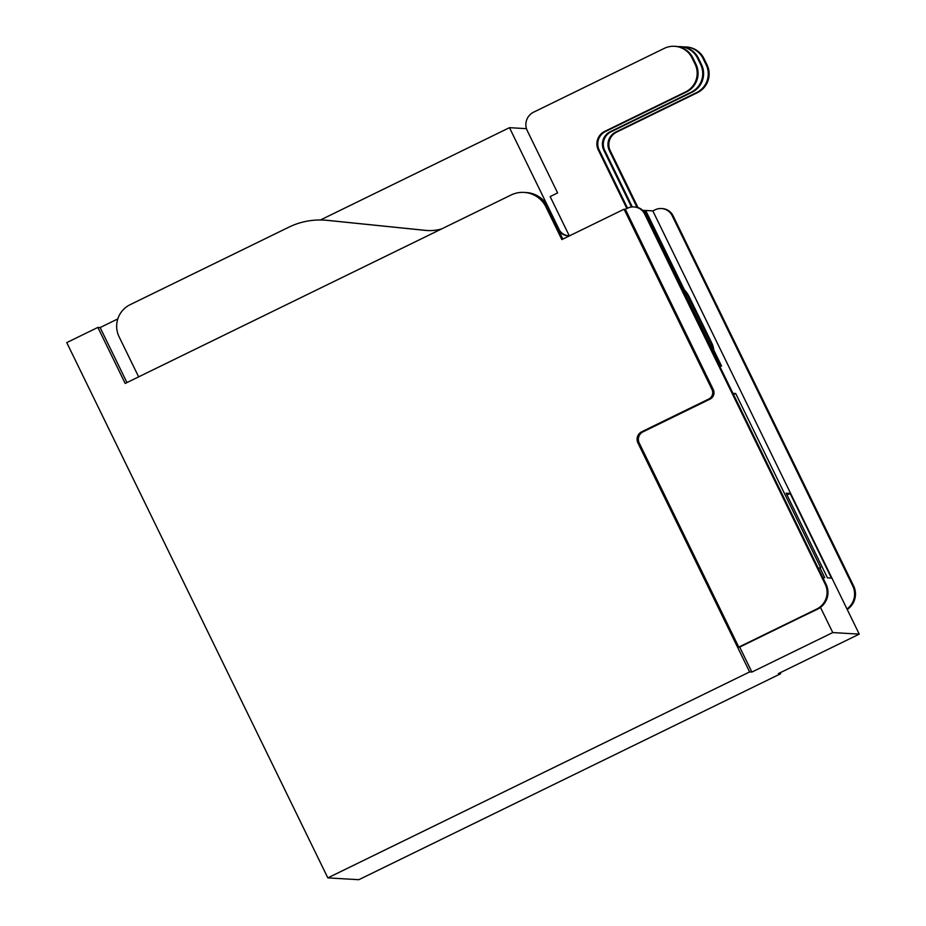 <?xml version="1.0" encoding="UTF-8"?>
<svg xmlns="http://www.w3.org/2000/svg" width="926" height="926" viewBox="0 0 926 926"><rect width="100%" height="100%" fill="white"/><g stroke="black" fill="none" stroke-linecap="round" stroke-linejoin="round"><path stroke-width="1.39" d="M733.542 394.545L735.684 393.504L820.691 567.777L819.892 567.731L824.742 577.685L822.809 577.581M732.952 393.342L735.684 393.504M819.892 567.731L818.376 568.471M684.407 289.861L645.688 210.468L652.818 210.885L859.247 634.125L832.752 632.574L820.563 607.572L819.556 607.421L816.663 609.088L817.542 609.146A18.578 18.566 93.4 0 0 826.085 584.294L825.205 584.248A18.578 18.566 93.4 0 1 816.663 609.088L817.612 609.146A18.578 18.566 -86.6 0 0 820.448 607.421M713.784 350.086L721.574 366.071L720.474 366.013L644.577 210.399L642.667 210.295M831.432 578.079L827.45 577.847L786.162 493.199L790.144 493.431L831.432 578.079M859.247 634.125L778.372 673.619L780.63 673.746L358.837 879.7L327.827 877.883L66.753 342.608L97.867 327.422L100.124 327.549L126.955 382.577M559.535 230.319L509.474 127.672L526.466 128.668M509.474 127.672L320.419 219.994M117.81 318.914L100.124 327.549M626.856 208.558L598.277 149.954A13.855 13.844 -86.6 0 1 604.655 131.423L685.529 91.94A20.777 20.766 93.4 0 0 695.079 64.149L692.046 57.933A20.777 20.766 93.4 0 0 664.278 48.372L533.631 112.162A13.855 13.844 93.4 0 0 527.264 130.682L557.614 192.921L550.148 196.567L569.247 235.725M832.752 632.574L751.877 672.068L749.62 671.929L327.827 877.883M674.591 46.3L675.482 46.346A20.777 20.766 93.4 0 1 692.926 57.979L695.97 64.207A20.777 20.766 93.4 0 1 686.409 91.987L605.535 131.48A13.855 13.844 -86.6 0 0 599.168 150L627.562 208.211M677.797 46.624A20.777 20.766 93.4 0 1 680.135 46.624L681.015 46.67A20.777 20.766 93.4 0 1 698.47 58.303L701.503 64.531A20.777 20.766 93.4 0 1 691.942 92.311L611.067 131.805A13.855 13.844 -86.6 0 0 604.701 150.325L632.319 206.938M680.135 46.624A20.777 20.766 93.4 0 1 697.579 58.257L700.623 64.473A20.777 20.766 93.4 0 1 691.062 92.264L610.188 131.747A13.855 13.844 -86.6 0 0 603.821 150.278L631.497 207.019M749.62 671.929L637.921 442.929A8.357 8.346 93.4 0 1 641.764 431.748L708.714 399.06A7.153 7.153 93.4 0 0 712.001 389.499L624.066 209.207L625.351 209.276L713.286 389.58A7.153 7.153 93.4 0 1 709.999 399.141L643.049 431.829A8.357 8.346 93.4 0 0 639.206 442.998L738.763 647.112L816.663 609.088M138.645 376.859L119.095 336.775A24.007 23.995 93.4 0 1 130.138 304.677L288.854 227.171A70.943 70.908 93.4 0 1 327.156 220.353L425.3 230.377A43.163 43.14 -86.6 0 0 441.667 228.907M324.088 220.11L324.98 220.156A70.943 70.908 93.4 0 1 328.035 220.411L426.191 230.435A43.163 43.14 -86.6 0 0 427.615 230.551M524.706 192.458A26.09 26.078 93.4 0 1 547.278 207.088L558.089 229.254A11.575 11.575 -86.6 0 0 569.86 235.667M525.366 192.481L526.257 192.539A26.09 26.078 93.4 0 1 548.169 207.135L558.98 229.301A11.575 11.575 -86.6 0 0 568.251 235.748M625.351 209.288L627.573 208.211A12.79 12.779 93.4 0 1 644.67 214.091L825.205 584.248M633.928 206.926L634.808 206.984A12.79 12.779 93.4 0 1 645.549 214.137L826.085 584.294M738.763 647.112L817.612 609.146M751.877 672.068L739.735 647.17M624.066 209.207L561.851 239.579L545.97 207.007L547.254 207.088L562.869 239.093M739.538 647.158L817.369 609.134M97.867 327.422L125.184 383.433L511.094 195.004A26.09 26.078 93.4 0 1 524.058 192.411L525.343 192.481A26.09 26.078 93.4 0 1 547.254 207.088L548.169 207.135M524.058 192.411A26.09 26.078 93.4 0 1 545.97 207.007M652.83 210.92L655.087 209.82A12.79 12.779 93.4 0 1 672.172 215.7L852.707 585.857A18.578 18.566 93.4 0 1 846.989 608.995M661.43 208.547L662.322 208.593A12.79 12.779 93.4 0 1 673.063 215.746L853.598 585.903A18.578 18.566 93.4 0 1 847.232 609.493M847.047 609.123L847.95 609.088L847.267 609.563M682.369 287.893A29.088 29.076 93.4 0 1 689.314 296.991L711.781 343.048A20.777 20.766 93.4 0 1 713.877 352.505M683.087 289.352A29.088 29.076 93.4 0 1 688.435 296.945L710.89 343.002A20.777 20.766 93.4 0 1 712.939 350.572M683.342 46.948A20.777 20.766 93.4 0 1 685.668 46.948L686.56 46.995A20.777 20.766 93.4 0 1 704.003 58.627L707.036 64.855A20.777 20.766 93.4 0 1 697.486 92.635L616.612 132.129A13.855 13.844 -86.6 0 0 610.234 150.649L638.002 207.586M685.668 46.948A20.777 20.766 93.4 0 1 703.123 58.581L706.156 64.797A20.777 20.766 93.4 0 1 696.595 92.588L615.721 132.071A13.855 13.844 -86.6 0 0 609.354 150.602L637.007 207.308M787.019 494.959L790.144 493.431M645.688 210.468L644.82 210.896M780.63 673.746L780.143 672.751M692.046 57.933L692.926 57.979M695.079 64.149L695.97 64.207M685.529 91.94L686.409 91.987M604.655 131.423L605.535 131.48M598.277 149.954L599.168 150M697.579 58.257L698.47 58.303M700.623 64.473L701.503 64.531M691.062 92.264L691.942 92.311M610.188 131.747L611.067 131.805M603.821 150.278L604.701 150.325M712.001 389.499L713.286 389.58M708.714 399.06L709.999 399.141M641.764 431.748L643.049 431.829M637.921 442.929L639.206 442.998M328.035 220.411L327.156 220.353M426.191 230.435L425.3 230.377M558.98 229.301L558.089 229.254M645.549 214.137L644.67 214.091M672.172 215.7L673.063 215.746M852.707 585.857L853.598 585.903M710.89 343.002L711.781 343.048M688.435 296.945L689.314 296.991M609.354 150.602L610.234 150.649M615.721 132.071L616.612 132.129M696.595 92.588L697.486 92.635M706.156 64.797L707.036 64.855M703.123 58.581L704.003 58.627"/></g></svg>
